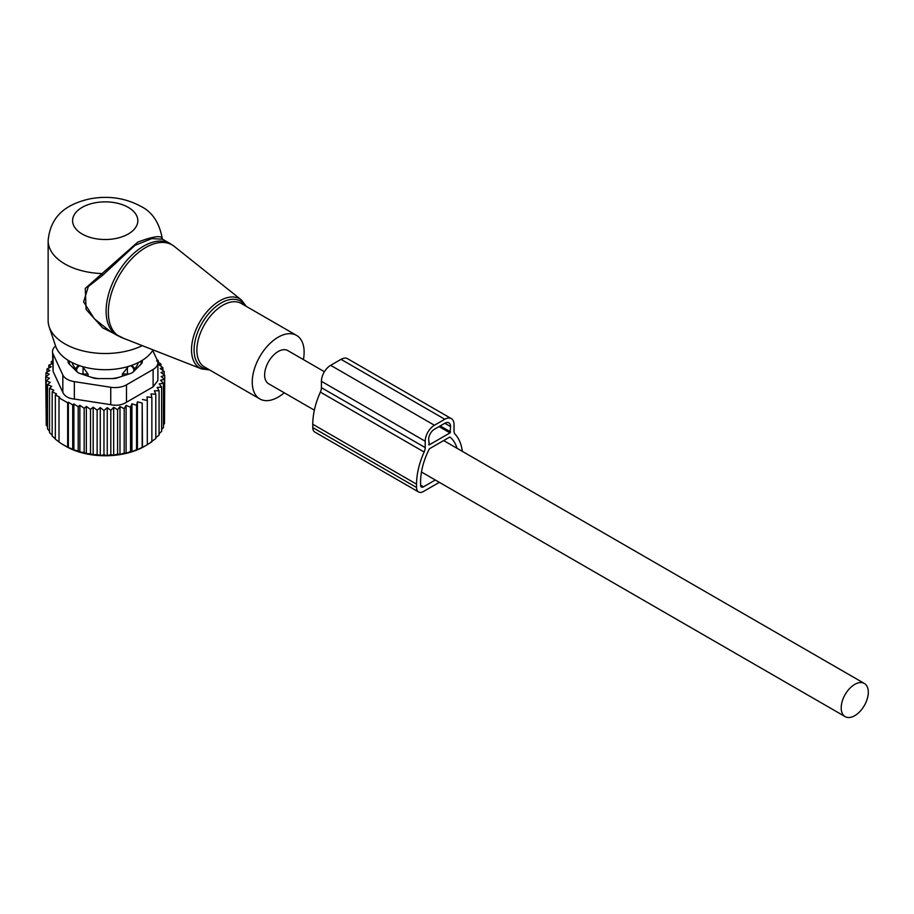 <?xml version="1.0" encoding="UTF-8"?>
<svg xmlns="http://www.w3.org/2000/svg" width="914" height="914" viewBox="0 0 914 914"><rect width="100%" height="100%" fill="white"/><g stroke="black" fill="none" stroke-linecap="round" stroke-linejoin="round"><path stroke-width="1.37" d="M303.414 359.59A36.697 21.182 120 0 0 300.946 339.642A36.697 21.182 120 0 0 296.524 335.381A36.697 21.182 120 0 0 262.626 352.153A36.697 21.182 120 0 0 255.417 394.665A36.697 21.182 120 0 0 259.839 398.938A36.697 21.182 120 0 0 284.243 392.78M52.521 351.547A16.303 9.414 0 0 0 53.081 353.981L62.826 374.98L62.826 392.392L53.081 371.392L52.521 351.547A16.303 9.414 0 0 1 55.594 346.04A50.521 29.168 -0 0 0 69.487 361.156A50.521 29.168 -0 0 0 153.072 349.868M162.658 239.262L162.201 238.234C159.276 222.399 152.032 211.705 140.505 206.164C124.67 197.698 107.372 195.345 88.635 199.115C70.127 203.731 50.784 212.802 48.134 240.668L48.134 320.551A57.079 32.95 -0 0 0 49.162 326.801A57.079 32.95 -0 0 0 64.848 343.858A57.079 32.95 0 0 0 142.253 345.629M162.155 238.428C161.127 235.184 152.992 236.418 137.763 242.119L85.276 288.39L86.076 309.4L102.642 327.829L123.847 338.409M170.084 243.547L162.601 239.228L151.827 238.6L135.009 245.329L102.585 275.32L88.327 286.562L83.62 301.894L94.336 318.78L110.377 331.474L117.083 335.347A53.001 30.596 120 0 1 110.697 329.189A53.001 30.596 120 0 1 121.128 267.779A53.001 30.596 120 0 1 170.084 243.547L174.3 246.414A52.818 30.493 -60 0 0 124.624 267.219A52.818 30.493 -60 0 0 112.913 330.262A52.818 30.493 120 0 0 121.676 337.563L117.083 335.347M48.134 240.668A57.079 32.95 -0 0 0 64.848 263.963A57.079 32.95 -0 0 0 101.351 273.537L102.585 275.32M324.413 371.724L287.761 350.565A19.16 11.059 120 0 0 273 355.695A19.16 11.059 120 0 0 264.637 374.98A19.16 11.059 120 0 0 268.602 383.754L314.359 410.169M868.3 692.218A19.16 11.059 120 0 0 864.336 683.444A19.16 11.059 120 0 0 849.563 688.573A19.16 11.059 120 0 0 841.2 707.859A19.16 11.059 120 0 0 845.164 716.633A19.16 11.059 120 0 0 859.937 711.492A19.16 11.059 120 0 0 868.3 692.218M88.052 376.191L88.052 374.089L83.071 367.245L83.014 374.043L88.052 374.089M82.032 366.445L83.071 367.245M76.547 371.347L76.513 367.428L78.673 365.349M140.962 364.263A35.874 20.714 -0 0 0 141.007 361.11M69.418 361.11A35.874 20.714 -0 0 0 69.464 364.263M76.513 369.61A33.43 19.297 180 0 1 72.16 362.584M138.265 362.584A33.43 19.297 180 0 1 133.901 369.61L133.878 371.347M119.357 377.185A33.43 19.297 180 0 1 112.079 378.59M98.346 378.59A33.43 19.297 180 0 1 95.799 378.225A33.43 19.297 180 0 1 91.069 377.185M122.373 376.191L122.373 374.089L128.394 366.445M133.901 369.61L133.901 367.428L131.742 365.349M47.528 426.724L46.237 425.079L46.237 380.795L50.201 382.383L47.528 384.623L51.698 386.416L49.527 388.279L49.527 432.562L52.178 435.27M46.237 421.88L45.7 376.854L49.39 378.225L46.237 380.795M49.527 431.202L47.528 428.906L47.528 384.623M45.7 376.854L49.253 374.18L45.951 372.901L45.951 376.659M45.951 372.901L49.859 370.478L46.991 368.993L46.991 372.249M46.991 368.993L51.195 366.834L48.796 365.177L48.796 368.056M48.796 365.177L53.252 363.304L51.355 361.498L51.355 364.092M157.048 359.728L158.248 360.539L158.248 362.15M157.814 361.853L160.887 363.989L160.887 366.183M160.887 363.989L158.728 364.629L162.886 367.645L162.886 370.49M68.356 402.206L72.709 404.925L72.709 449.208L68.356 447.483L68.356 402.206L67.67 402.8L59.022 397.807L59.696 397.202L55.343 394.905L56.497 393.888L52.178 391.74L52.178 436.024L55.343 438.857M73.863 403.908L78.193 406.753L78.193 451.036L73.863 449.848L73.863 403.908L72.709 404.925M79.861 405.302L84.168 408.284L84.168 452.567L79.861 451.904L79.861 405.302L78.193 406.753M86.339 406.422L90.509 409.438L90.509 453.721L86.339 453.584L86.339 406.422L84.168 408.284M93.171 407.198L97.135 410.18L97.135 454.464L93.171 454.806L93.171 407.198L90.509 409.438M100.277 407.61L103.968 410.489L103.968 454.772L100.277 455.492L100.277 407.61L97.135 410.18M107.258 407.667L110.811 410.352L110.811 454.635L107.258 455.606L107.258 407.667L103.968 410.489M113.679 407.324L117.586 409.746L117.586 454.029L113.679 455.252L113.679 407.324L110.811 410.352M119.985 406.547L124.201 408.707L124.201 452.99L119.985 454.487L119.985 406.547L117.586 409.746M126.098 405.359L130.553 407.233L130.553 451.516L126.098 453.298L126.098 405.359L124.201 408.707M131.936 403.771L136.574 405.336L136.574 449.631L131.936 451.71L131.936 403.771L130.553 407.233M137.408 401.817L142.184 403.063L142.184 447.346L137.408 449.745L137.408 401.817L136.574 405.336M142.458 399.498L147.303 400.435L147.303 444.718L142.458 447.437L142.184 403.063M162.886 367.645L160.224 368.479L164.189 371.472L161.035 372.524L164.726 375.414L161.172 376.545L164.474 379.367L160.567 380.258L163.435 383.274L159.219 383.891L161.629 387.09L157.162 387.422L159.07 390.769L154.42 390.792L155.803 394.242L151.027 393.957L151.861 397.476L147.017 396.87L147.303 400.435M153.118 386.862L157.893 380.464L157.893 362.801A16.303 9.414 180 0 1 153.118 369.462L153.118 386.862L126.486 402.24C121.985 405.119 116.741 405.93 110.743 404.673L74.354 399.052C68.47 398.47 64.62 396.242 62.826 392.392M52.178 391.74L53.846 390.278L49.527 388.279M55.343 394.905L55.343 439.188L59.696 442.479M59.022 397.807L59.022 442.09L63.34 444.844L67.67 447.083L67.67 402.8M151.861 397.476L151.861 441.77L147.017 444.81M151.027 441.885L155.803 438.526L155.803 394.242M159.07 390.769L159.07 435.053L155.803 437.657M161.629 387.09L161.629 431.385L159.07 433.682M163.435 383.274L163.435 427.569L161.629 429.42M164.474 379.367L164.474 423.65L163.435 424.873M164.726 375.414L164.474 420.04M164.189 371.472L164.189 374.991M157.893 362.801A16.303 9.414 180 0 0 157.345 360.367L152.729 350.428M62.826 374.98A16.303 9.414 180 0 0 74.354 381.641L110.743 387.273A16.303 9.414 180 0 0 126.486 384.828L153.118 369.462M142.31 360.322L142.31 361.647A8.157 4.707 0 0 1 141.213 364.001L133.467 371.758A8.157 4.707 0 0 1 130.474 373.483L117.049 377.962A8.157 4.707 0 0 1 112.97 378.59L97.455 378.59A8.157 4.707 0 0 1 93.377 377.962L79.941 373.483A8.157 4.707 0 0 1 76.959 371.758L69.201 364.001A8.157 4.707 0 0 1 68.116 361.647L68.116 360.322M137.408 449.745L136.574 449.631M131.936 451.71L130.553 451.516M126.098 453.298L124.201 452.99M119.985 454.487L117.586 454.029M113.679 455.252L110.811 454.635M107.258 455.606L103.968 454.772M100.277 455.492L97.135 454.464M93.171 454.806L90.509 453.721M86.339 453.584L84.168 452.567M79.861 451.904L78.193 451.036M73.863 449.848L72.709 449.208M68.356 447.483L67.67 447.083M63.34 444.844L66.002 446.386A55.446 32.013 180 0 0 144.423 446.386L147.303 444.718M156.58 361.007L158.248 360.539M52.521 361.099L51.355 361.498M462.313 451.333A59.113 34.126 -60 0 0 455.081 434.173A8.157 4.707 -60 0 1 454.029 430.951L454.029 424.576A13.047 7.529 -60 0 0 451.333 418.612L347.548 358.688A13.047 7.529 -60 0 0 341.025 359.339L330.651 365.326A13.047 7.529 -60 0 0 321.42 381.309L321.42 387.673A8.157 4.707 -60 0 1 320.38 392.106A59.113 34.126 -60 0 0 312.771 424.245L312.771 427.581A9.78 5.644 120 0 0 314.804 432.059L418.589 491.972A9.78 5.644 120 0 0 423.479 491.492L439.348 482.329M418.589 491.972A9.78 5.644 120 0 1 416.556 487.493L416.556 484.169A59.113 34.126 -60 0 1 424.153 452.03A8.157 4.707 -60 0 0 425.204 447.597L425.204 441.222A13.047 7.529 -60 0 1 434.436 425.25L444.81 419.252A13.047 7.529 -60 0 1 451.333 418.612M457.069 448.317A53.412 30.836 -60 0 0 450.214 437.269A1.634 0.937 -60 0 0 450.134 437.212A1.634 0.937 -60 0 0 449.322 437.292L429.923 448.488A1.634 0.937 -60 0 0 429.032 449.494A53.412 30.836 -60 0 0 420.589 481.838L420.589 485.163A4.079 2.354 120 0 0 421.434 487.036A4.079 2.354 120 0 0 423.479 486.831L435.304 479.999M449.996 432.905L429.237 444.889L428.666 439.223A8.157 4.707 -60 0 1 434.436 429.237L444.81 423.251A8.157 4.707 -60 0 1 448.888 422.851A8.157 4.707 -60 0 1 450.579 426.575L449.996 432.905L439.04 426.575M209.592 369.93L201.606 368.913A39.953 23.067 120 0 1 194.979 363.395A39.953 23.067 -60 0 1 203.845 315.696A39.953 23.067 -60 0 1 241.41 299.963L174.3 246.414M245.089 305.687A38.331 22.13 120 0 0 244.986 305.516A38.331 22.13 120 0 0 208.198 314.29A38.331 22.13 120 0 0 197.413 362.995A38.331 22.13 120 0 0 208.392 369.233M296.524 335.381L241.182 303.425A36.697 21.182 120 0 0 207.284 320.197A36.697 21.182 120 0 0 200.063 362.709A36.697 21.182 120 0 0 204.485 366.982L259.839 398.938M82.146 234.007A32.618 18.828 -0 0 0 128.268 234.007A32.618 18.828 -0 0 0 128.268 207.375A32.618 18.828 -0 0 0 82.146 207.375A32.618 18.828 -0 0 0 82.146 234.007M83.014 374.512L83.014 374.043A6.524 3.77 -0 0 1 80.992 373.837M76.605 371.404L76.605 370.341A6.524 3.77 -0 0 0 77.816 372.466M76.513 367.428L76.605 370.341A6.524 5.324 -1.7 0 1 79.781 365.737M130.633 365.737A6.524 5.324 1.7 0 1 133.821 370.341L133.901 367.428M127.412 374.512L127.343 367.245M122.373 374.089L127.412 374.043A6.524 3.77 -0 0 0 129.422 373.837M132.599 372.466A6.524 3.77 -0 0 0 133.821 370.341L133.821 371.404M126.486 384.828L126.486 402.24M74.354 381.641L74.354 399.052M110.743 387.273L110.743 404.673M53.081 371.392L53.081 353.981M444.81 419.252L341.025 359.339M434.436 425.25L330.651 365.326M425.204 441.222L321.42 381.309M425.204 447.597L321.42 387.673M424.153 452.03L320.38 392.106M416.556 484.169L312.771 424.245M416.556 487.493L312.771 427.581M429.237 444.889L428.666 444.558M450.579 431.899L440.194 425.913M450.579 426.575L444.81 423.251M423.479 486.831L420.589 485.163M246.289 306.373L241.41 299.963M55.605 346.052L49.162 326.801M201.606 368.913L121.676 337.563M443.644 440.559L864.336 683.444M421.468 472.012L845.164 716.633"/></g></svg>
